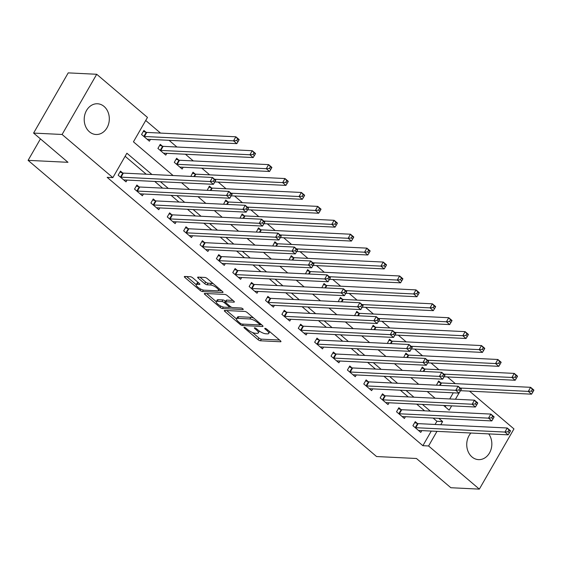 <?xml version="1.0" encoding="UTF-8"?>
<svg xmlns="http://www.w3.org/2000/svg" width="562" height="562" viewBox="0 0 562 562"><rect width="100%" height="100%" fill="white"/><g stroke="black" fill="none" stroke-linecap="round" stroke-linejoin="round"><path stroke-width="0.84" d="M244.231 327.288A1.356 0.414 -150.1 0 0 243.957 327.379A1.356 0.414 -150.1 0 0 244.351 328.011L258.007 339.631A1.939 0.597 -150.1 0 0 260.417 340.776L280.55 341.766A1.939 0.597 -150.1 0 0 280.944 341.633A1.939 0.597 -150.1 0 0 280.382 340.727L266.718 329.114A1.356 0.414 -150.1 0 0 265.039 328.306A1.356 0.414 -150.1 0 0 264.765 328.398A1.356 0.414 -150.1 0 0 265.159 329.037L266.922 330.54A6.196 1.904 -150.1 0 1 268.713 333.449A6.196 1.904 -150.1 0 1 267.456 333.863L265.777 333.779A6.196 1.904 -150.1 0 1 258.084 330.105L256.314 328.601A1.356 0.414 -150.1 0 0 254.635 327.801A1.356 0.414 -150.1 0 0 254.361 327.885A1.356 0.414 -150.1 0 0 254.755 328.524L256.518 330.027A6.196 1.904 -150.1 0 1 258.309 332.943A6.196 1.904 -150.1 0 1 257.052 333.35L255.38 333.266A6.196 1.904 -150.1 0 1 247.68 329.592L245.91 328.089A1.356 0.414 -150.1 0 0 244.231 327.288M104.061 106.443A15.385 12.547 -87.2 0 1 108.599 123.97A15.385 12.547 -87.2 0 1 96.004 134.501A15.385 12.547 -87.2 0 1 89.463 131.824A15.385 12.547 -87.2 0 1 84.925 114.297A15.385 12.547 -87.2 0 1 97.514 103.766A15.385 12.547 -87.2 0 1 104.061 106.443M488.729 433.899A15.385 12.547 -87.2 0 1 490.563 450.752A15.385 12.547 -87.2 0 1 478.536 459.632A15.385 12.547 -87.2 0 1 471.989 456.955A15.385 12.547 -87.2 0 1 470.907 433.021M192.794 277.881A1.939 0.597 -150.1 0 0 190.392 276.729L184.743 276.455A1.939 0.597 -150.1 0 0 184.35 276.581A1.939 0.597 -150.1 0 0 184.905 277.495L200.079 290.392A1.939 0.597 -150.1 0 0 202.489 291.538L222.622 292.528A1.939 0.597 -150.1 0 0 223.016 292.395A1.939 0.597 -150.1 0 0 222.454 291.488L207.28 278.59A1.939 0.597 -150.1 0 0 204.877 277.445L198.056 277.108A1.939 0.597 -150.1 0 0 197.662 277.235A1.939 0.597 -150.1 0 0 198.217 278.148L204.716 283.662A1.939 0.597 -150.1 0 0 207.118 284.815L210.504 284.976A5.177 1.595 -150.1 0 1 215.906 287.266A5.177 1.595 -150.1 0 1 218.435 290.484A5.177 1.595 -150.1 0 1 217.382 290.828L204.125 290.175A5.177 1.595 -150.1 0 1 198.723 287.892A5.177 1.595 -150.1 0 1 196.194 284.674A5.177 1.595 -150.1 0 1 197.248 284.33L199.454 284.435A1.939 0.597 -150.1 0 0 199.847 284.309A1.939 0.597 -150.1 0 0 199.285 283.403L192.794 277.881M469.495 391.124L513.956 428.918L479.337 489.123L450.843 487.725L416.456 458.494L376.568 456.541L28.1 160.353L67.988 162.313L33.601 133.082L62.094 134.48L96.713 74.275L147.476 117.423L133.44 141.828L173.096 175.534M479.337 489.123L428.574 445.975L436.976 431.356M151.923 174.494L126.893 153.222L112.857 177.627L107.159 177.346L422.877 445.694L428.574 445.975M112.857 177.627L62.094 134.48M224.73 310.449A1.939 0.597 -150.1 0 0 224.336 310.575A1.939 0.597 -150.1 0 0 224.898 311.481L240.072 324.379A1.939 0.597 -150.1 0 0 242.475 325.531L262.616 326.515A1.939 0.597 -150.1 0 0 263.009 326.389A1.939 0.597 -150.1 0 0 262.447 325.475L247.273 312.584A1.939 0.597 -150.1 0 0 244.87 311.432L224.73 310.449M220.079 307.386L204.905 294.488A1.939 0.597 -150.1 0 1 204.343 293.582A1.939 0.597 -150.1 0 1 204.737 293.448L224.87 294.439A1.939 0.597 -150.1 0 1 227.28 295.584L233.771 301.106A1.939 0.597 -150.1 0 1 234.333 302.019A1.939 0.597 -150.1 0 1 233.94 302.145L225.769 301.745A1.939 0.597 -150.1 0 0 225.376 301.871A1.939 0.597 -150.1 0 0 225.938 302.785L230.244 306.445A1.939 0.597 -150.1 0 0 232.654 307.59L241.154 308.004A1.356 0.414 -150.1 0 1 242.566 308.608A1.356 0.414 -150.1 0 1 243.227 309.451A1.356 0.414 -150.1 0 1 242.953 309.536L222.482 308.531A1.939 0.597 -150.1 0 1 220.079 307.386L220.817 306.1M422.877 445.694L431.279 431.075M435.086 424.458L436.906 421.289L433.105 418.051M424.605 410.829L416.73 404.134M408.23 396.913L400.355 390.218M391.854 382.996L383.979 376.294M375.479 369.072L367.604 362.378M359.104 355.156L351.229 348.461M342.729 341.239L334.854 334.545M326.353 327.323L318.478 320.621M309.978 313.399L302.103 306.704M293.603 299.483L285.728 292.788M277.228 285.566L269.353 278.871M260.852 271.643L252.977 264.948M244.477 257.726L236.602 251.031M228.102 243.81L220.227 237.115M211.726 229.893L203.851 223.198M195.351 215.97L187.476 209.275M178.976 202.053L171.101 195.358M162.601 188.137L154.726 181.442M146.225 174.22L125.129 156.285M417.376 423.46L415.248 421.648L412.908 425.715L420.769 432.396L421.795 430.611M401.001 409.543L398.872 407.731L396.533 411.798L404.394 418.479L405.42 416.695M384.626 395.627L382.497 393.814L380.158 397.882L388.019 404.563L389.044 402.778M368.251 381.703L366.122 379.898L363.783 383.965L371.644 390.646L372.669 388.855M351.875 367.787L349.747 365.974L347.407 370.042L355.268 376.723L356.294 374.938M335.5 353.87L333.371 352.058L331.032 356.125L338.893 362.806L339.919 361.022M319.125 339.954L316.996 338.141L314.657 342.209L322.518 348.89L323.543 347.105M302.749 326.03L300.621 324.218L298.281 328.292L306.142 334.973L307.168 333.182M286.374 312.114L284.246 310.301L281.906 314.369L289.767 321.05L290.793 319.265M269.999 298.197L267.87 296.385L265.531 300.452L273.392 307.133L274.418 305.349M253.624 284.274L251.495 282.468L249.156 286.536L257.017 293.216L258.042 291.432M237.248 270.357L235.12 268.545L232.78 272.612L240.641 279.293L241.667 277.509M220.873 256.441L218.744 254.628L216.405 258.696L224.266 265.376L225.292 263.592M204.498 242.524L202.369 240.712L200.03 244.779L207.891 251.46L208.916 249.676M188.122 228.601L185.994 226.795L183.655 230.863L191.516 237.543L192.541 235.752M171.747 214.684L169.619 212.872L167.279 216.939L175.14 223.62L176.166 221.835M155.372 200.767L153.243 198.955L150.904 203.023L158.765 209.703L159.791 207.919M138.997 186.851L136.868 185.038L134.529 189.106L142.39 195.787L143.415 194.002M122.621 172.927L120.493 171.115L118.153 175.189L126.014 181.87L127.04 180.079M455.297 383.628L447.422 376.926M438.922 369.705L431.047 363.01M422.547 355.788L414.672 349.093M406.171 341.872L398.296 335.177M389.796 327.948L381.921 321.253M373.421 314.032L365.546 307.337M357.046 300.115L349.171 293.42M340.67 286.198L332.795 279.504M324.295 272.275L316.42 265.58M307.92 258.358L300.045 251.664M291.545 244.442L283.67 237.747M275.169 230.525L267.294 223.824M258.794 216.602L250.919 209.907M242.419 202.685L234.544 195.99M226.043 188.769L218.168 182.074M209.668 174.852L201.793 168.15M193.293 160.929L185.418 154.234M176.918 147.012L169.043 140.317M160.542 133.096L145.713 120.486M445.223 406.832L445.947 405.567M449.755 398.95L453.281 392.81M440.77 382.785L438.641 380.973L436.47 385.181M424.394 368.862L422.266 367.056L420.095 371.264M408.019 354.945L405.89 353.133L403.72 357.348M391.644 341.029L389.515 339.216L387.344 343.424M375.268 327.112L373.14 325.3L370.969 329.508M358.893 313.189L356.765 311.383L354.594 315.591M342.518 299.272L340.389 297.46L338.219 301.675M326.143 285.356L324.014 283.543L321.843 287.751M309.767 271.439L307.639 269.627L305.468 273.834M293.392 257.515L291.264 255.703L289.093 259.918M277.017 243.599L274.888 241.786L272.718 246.001M260.642 229.682L258.513 227.87L256.342 232.078M244.266 215.759L242.138 213.953L239.967 218.161M227.891 201.842L225.762 200.03L223.592 204.245M211.516 187.926L209.387 186.113L207.216 190.321M195.14 174.009L193.012 172.197L190.841 176.405M178.765 160.086L176.637 158.28L174.297 162.348L182.158 169.029L183.184 167.237M162.39 146.169L160.261 144.357L157.922 148.424L165.783 155.105L166.809 153.321M146.015 132.253L143.886 130.44L141.547 134.508L149.408 141.188L150.433 139.404M40.443 138.891L28.1 160.353M33.601 133.082L68.22 72.877L96.713 74.275M443.601 405.455L449.157 410.176L451.644 405.848M455.452 399.231L458.978 393.091M181.596 182.755L189.471 189.457M197.972 196.679L205.847 203.374M214.347 210.595L222.222 217.29M230.722 224.512L238.597 231.207M247.097 238.428L254.972 245.13M263.473 252.352L271.348 259.047M279.848 266.269L287.723 272.963M296.223 280.185L304.098 286.88M312.598 294.109L320.473 300.803M328.974 308.025L336.849 314.72M345.349 321.942L353.224 328.637M361.724 335.858L369.599 342.553M378.1 349.782L385.975 356.477M394.475 363.698L402.35 370.393M410.85 377.615L418.725 384.31M427.225 391.531L435.1 398.233M440.784 424.739L442.61 421.57L438.803 418.332M430.302 411.11L422.427 404.415M413.927 397.193L406.052 390.499M397.552 383.27L389.677 376.575M381.177 369.353L373.301 362.659M364.801 355.437L356.926 348.742M348.426 341.52L340.551 334.819M332.051 327.597L324.176 320.902M315.675 313.68L307.8 306.985M299.3 299.764L291.425 293.069M282.925 285.847L275.05 279.145M266.55 271.924L258.675 265.229M250.174 258.007L242.299 251.312M233.799 244.091L225.924 237.396M217.424 230.167L209.549 223.472M201.048 216.251L193.173 209.556M184.673 202.334L176.798 195.639M168.298 188.418L160.423 181.723M436.906 421.289L442.61 421.57M258.309 332.943L259.244 331.313A6.196 1.904 -150.1 0 0 259.328 331.053M268.713 333.449L269.648 331.826A6.196 1.904 -150.1 0 0 269.718 331.657M252.457 332.486L258.949 338.001A1.939 0.597 -150.1 0 0 261.351 339.146L279.581 340.045M259.932 324.71L261.646 324.794M226.641 310.54L236.504 318.928M240.227 323.255A1.356 0.414 -150.1 0 0 241.906 324.056L259.581 324.927A1.356 0.414 -150.1 0 0 259.855 324.836A1.356 0.414 -150.1 0 0 259.468 324.197L257.6 322.616A6.196 1.904 -150.1 0 0 249.907 318.942L237.824 318.352A6.196 1.904 -150.1 0 0 236.567 318.759A6.196 1.904 -150.1 0 0 238.358 321.668L240.227 323.255M253.764 318.099A6.196 1.904 -150.1 0 0 250.842 317.312L249.907 318.942M236.567 318.759L237.501 317.13A6.196 1.904 -150.1 0 1 238.759 316.722L250.842 317.312M216.237 301.696L206.64 293.547M232.97 300.424L226.704 300.115A1.939 0.597 -150.1 0 0 226.317 300.241L225.376 301.871M231.656 307.309L229.289 307.196M217.297 301.33A5.177 1.595 -150.1 0 0 216.251 301.668A5.177 1.595 -150.1 0 0 218.773 304.892A5.177 1.595 -150.1 0 0 224.175 307.175L228.846 307.407A1.939 0.597 -150.1 0 0 229.24 307.274A1.939 0.597 -150.1 0 0 228.678 306.367L224.371 302.707A1.939 0.597 -150.1 0 0 221.969 301.555L217.297 301.33L218.232 299.701A5.177 1.595 -150.1 0 0 217.185 300.045L216.251 301.668M218.232 299.701L222.903 299.932A1.939 0.597 -150.1 0 1 225.306 301.077L225.664 301.38M196.194 284.674L197.129 283.044A5.177 1.595 -150.1 0 1 198.182 282.7L198.484 282.714M213.462 283.838A5.177 1.595 -150.1 0 0 211.438 283.353L210.504 284.976M199.96 277.199L205.65 282.04A1.939 0.597 -150.1 0 0 208.052 283.185L211.438 283.353M218.295 290.638L221.653 290.807M186.647 276.546L196.201 284.667M460.489 390.688L531.561 394.173L528.287 391.391L530.626 387.323L441.5 382.947A1.974 0.604 29.9 0 1 440.98 382.848L438.065 381.963M532.39 389.452L530.626 387.323L533.9 390.105L533.696 390.562L532.39 389.452L531.448 391.075L532.762 392.192L533.696 390.562M531.448 391.075L528.287 391.391L460.236 388.047M532.762 392.192L531.561 394.173M415.037 427.527L415.248 427.591A1.974 0.604 -150.1 0 0 415.768 427.696L504.894 432.066L508.167 434.848L419.048 430.478A1.974 0.604 -150.1 0 0 418.711 430.534L418.634 430.59M414.679 422.645L417.587 423.523A1.974 0.604 -150.1 0 0 418.107 423.629L507.233 427.998L510.507 430.78L510.303 431.244L508.996 430.127L508.062 431.757L509.369 432.866L510.303 431.244M508.062 431.757L504.894 432.066L507.233 427.998L508.996 430.127M508.167 434.848L509.369 432.866M444.113 376.765L515.185 380.256L511.912 377.467L514.251 373.4L425.125 369.03A1.974 0.604 29.9 0 1 424.605 368.932L421.69 368.047M516.014 375.528L514.251 373.4L517.525 376.189L517.321 376.645L516.014 375.528L515.073 377.158L516.387 378.268L517.321 376.645M515.073 377.158L511.912 377.467L443.861 374.13M516.387 378.268L515.185 380.256M427.738 362.848L498.81 366.333L495.536 363.551L497.876 359.483L408.75 355.114A1.974 0.604 29.9 0 1 408.23 355.008L405.314 354.13M499.639 361.612L497.876 359.483L501.149 362.265L500.946 362.729L499.639 361.612L498.698 363.242L500.011 364.352L500.946 362.729M498.698 363.242L495.536 363.551L427.485 360.214M500.011 364.352L498.81 366.333M411.363 348.932L482.435 352.416L479.161 349.634L481.501 345.567L392.374 341.19A1.974 0.604 29.9 0 1 391.854 341.092L388.939 340.214M483.264 347.695L481.501 345.567L484.774 348.349L484.57 348.805L483.264 347.695L482.322 349.318L483.636 350.435L484.57 348.805M482.322 349.318L479.161 349.634L411.11 346.297M483.636 350.435L482.435 352.416M398.662 413.611L398.872 413.674A1.974 0.604 -150.1 0 0 399.392 413.772L488.519 418.149L491.792 420.931L402.673 416.561A1.974 0.604 -150.1 0 0 402.336 416.618L402.259 416.667M398.303 408.729L401.212 409.607A1.974 0.604 -150.1 0 0 401.732 409.705L490.858 414.082L494.131 416.863L493.928 417.32L492.621 416.21L491.687 417.833L492.993 418.95L493.928 417.32M491.687 417.833L488.519 418.149L490.858 414.082L492.621 416.21M491.792 420.931L492.993 418.95M382.286 399.694L382.497 399.758A1.974 0.604 -150.1 0 0 383.017 399.856L472.143 404.233L475.417 407.014L386.298 402.638A1.974 0.604 -150.1 0 0 385.968 402.701L385.883 402.75M381.928 394.805L384.837 395.69A1.974 0.604 -150.1 0 0 385.356 395.788L474.483 400.165L477.756 402.947L477.552 403.404L476.246 402.294L475.312 403.916L476.618 405.033L477.552 403.404M475.312 403.916L472.143 404.233L474.483 400.165L476.246 402.294M475.417 407.014L476.618 405.033M365.911 385.771L366.122 385.841A1.974 0.604 -150.1 0 0 366.642 385.939L455.768 390.309L459.042 393.098L369.922 388.721A1.974 0.604 -150.1 0 0 369.592 388.785L369.508 388.834M365.553 380.888L368.461 381.767A1.974 0.604 -150.1 0 0 368.981 381.872L458.107 386.242L461.381 389.03L461.177 389.487L459.871 388.37L458.936 390L460.243 391.11L461.177 389.487M458.936 390L455.768 390.309L458.107 386.242L459.871 388.37M459.042 393.098L460.243 391.11M394.988 335.015L466.06 338.5L462.786 335.718L465.125 331.65L375.999 327.274A1.974 0.604 29.9 0 1 375.479 327.175L372.564 326.29M466.889 333.779L465.125 331.65L468.399 334.432L468.195 334.889L466.889 333.779L465.947 335.402L467.261 336.519L468.195 334.889M465.947 335.402L462.786 335.718L394.735 332.374M467.261 336.519L466.06 338.5M349.536 371.854L349.747 371.918A1.974 0.604 -150.1 0 0 350.267 372.023L439.393 376.392L442.666 379.174L353.547 374.805A1.974 0.604 -150.1 0 0 353.217 374.861L353.133 374.91M349.178 366.972L352.086 367.85A1.974 0.604 -150.1 0 0 352.606 367.955L441.732 372.325L445.006 375.107L444.802 375.571L443.495 374.454L442.561 376.083L443.868 377.193L444.802 375.571M442.561 376.083L439.393 376.392L441.732 372.325L443.495 374.454M442.666 379.174L443.868 377.193M378.612 321.092L449.684 324.583L446.411 321.794L448.75 317.727L359.624 313.357A1.974 0.604 29.9 0 1 359.104 313.252L356.189 312.374M450.513 319.855L448.75 317.727L452.024 320.516L451.82 320.972L450.513 319.855L449.572 321.485L450.886 322.595L451.82 320.972M449.572 321.485L446.411 321.794L378.359 318.457M450.886 322.595L449.684 324.583M362.237 307.175L433.309 310.66L430.035 307.878L432.375 303.81L343.249 299.441A1.974 0.604 29.9 0 1 342.729 299.335L339.813 298.457M434.138 305.939L432.375 303.81L435.648 306.592L435.445 307.056L434.138 305.939L433.204 307.569L434.51 308.678L435.445 307.056M433.204 307.569L430.035 307.878L361.984 304.541M434.51 308.678L433.309 310.66M345.862 293.259L416.934 296.743L413.66 293.961L415.999 289.894L326.873 285.517A1.974 0.604 29.9 0 1 326.353 285.419L323.438 284.534M417.763 292.022L415.999 289.894L419.273 292.676L419.069 293.132L417.763 292.022L416.828 293.645L418.135 294.762L419.069 293.132M416.828 293.645L413.66 293.961L345.609 290.624M418.135 294.762L416.934 296.743M329.487 279.335L400.558 282.827L397.285 280.045L399.624 275.977L310.498 271.601A1.974 0.604 29.9 0 1 309.978 271.502L307.063 270.617M401.387 278.099L399.624 275.977L402.898 278.759L402.694 279.216L401.387 278.099L400.453 279.728L401.76 280.845L402.694 279.216M400.453 279.728L397.285 280.045L329.234 276.701M401.76 280.845L400.558 282.827M313.111 265.419L384.183 268.91L380.91 266.121L383.249 262.054L294.123 257.684A1.974 0.604 29.9 0 1 293.603 257.579L290.687 256.701M385.012 264.182L383.249 262.054L386.523 264.843L386.319 265.299L385.012 264.182L384.078 265.812L385.384 266.922L386.319 265.299M384.078 265.812L380.91 266.121L312.858 262.784M385.384 266.922L384.183 268.91M333.161 357.938L333.371 358.001A1.974 0.604 -150.1 0 0 333.891 358.099L423.017 362.476L426.291 365.258L337.172 360.888A1.974 0.604 -150.1 0 0 336.842 360.944L336.757 360.994M332.802 353.055L335.711 353.934A1.974 0.604 -150.1 0 0 336.231 354.032L425.357 358.408L428.63 361.19L428.427 361.647L427.12 360.537L426.186 362.16L427.492 363.277L428.427 361.647M426.186 362.16L423.017 362.476L425.357 358.408L427.12 360.537M426.291 365.258L427.492 363.277M316.785 344.021L316.996 344.084A1.974 0.604 -150.1 0 0 317.516 344.183L406.642 348.559L409.916 351.341L320.797 346.965A1.974 0.604 -150.1 0 0 320.466 347.028L320.382 347.077M316.427 339.132L319.335 340.017A1.974 0.604 -150.1 0 0 319.855 340.115L408.981 344.492L412.255 347.274L412.051 347.73L410.745 346.621L409.81 348.243L411.117 349.36L412.051 347.73M409.81 348.243L406.642 348.559L408.981 344.492L410.745 346.621M409.916 351.341L411.117 349.36M300.41 330.098L300.621 330.161A1.974 0.604 -150.1 0 0 301.141 330.266L390.267 334.636L393.541 337.425L304.421 333.048A1.974 0.604 -150.1 0 0 304.091 333.111L304.007 333.161M300.052 325.215L302.96 326.093A1.974 0.604 -150.1 0 0 303.48 326.199L392.606 330.568L395.88 333.357L395.676 333.814L394.369 332.697L393.435 334.327L394.742 335.437L395.676 333.814M393.435 334.327L390.267 334.636L392.606 330.568L394.369 332.697M393.541 337.425L394.742 335.437M284.035 316.181L284.246 316.244A1.974 0.604 -150.1 0 0 284.765 316.35L373.892 320.719L377.165 323.501L288.046 319.132A1.974 0.604 -150.1 0 0 287.716 319.188L287.632 319.237M283.677 311.299L286.585 312.177A1.974 0.604 -150.1 0 0 287.105 312.282L376.231 316.652L379.505 319.434L379.301 319.89L377.994 318.78L377.06 320.41L378.367 321.52L379.301 319.89M377.06 320.41L373.892 320.719L376.231 316.652L377.994 318.78M377.165 323.501L378.367 321.52M267.66 302.265L267.87 302.328A1.974 0.604 -150.1 0 0 268.39 302.426L357.516 306.803L360.79 309.585L271.671 305.215A1.974 0.604 -150.1 0 0 271.341 305.271L271.256 305.321M267.301 297.375L270.21 298.26A1.974 0.604 -150.1 0 0 270.729 298.359L359.856 302.735L363.129 305.517L362.926 305.974L361.619 304.864L360.685 306.487L361.991 307.604L362.926 305.974M360.685 306.487L357.516 306.803L359.856 302.735L361.619 304.864M360.79 309.585L361.991 307.604M296.736 251.502L367.808 254.986L364.534 252.205L366.874 248.137L277.747 243.768A1.974 0.604 29.9 0 1 277.228 243.662L274.312 242.784M368.637 250.266L366.874 248.137L370.147 250.919L369.944 251.376L368.637 250.266L367.703 251.895L369.009 253.005L369.944 251.376M367.703 251.895L364.534 252.205L296.483 248.868M369.009 253.005L367.808 254.986M251.284 288.348L251.495 288.411A1.974 0.604 -150.1 0 0 252.015 288.51L341.141 292.886L344.415 295.668L255.296 291.292A1.974 0.604 -150.1 0 0 254.965 291.355L254.881 291.404M250.926 283.459L253.834 284.344A1.974 0.604 -150.1 0 0 254.354 284.442L343.48 288.812L346.754 291.601L346.55 292.057L345.244 290.94L344.309 292.57L345.616 293.687L346.55 292.057M344.309 292.57L341.141 292.886L343.48 288.812L345.244 290.94M344.415 295.668L345.616 293.687M280.361 237.585L351.433 241.07L348.159 238.288L350.498 234.221L261.372 229.844A1.974 0.604 29.9 0 1 260.852 229.746L257.937 228.86M352.262 236.349L350.498 234.221L353.772 237.002L353.568 237.459L352.262 236.349L351.327 237.972L352.634 239.089L353.568 237.459M351.327 237.972L348.159 238.288L280.108 234.944M352.634 239.089L351.433 241.07M234.909 274.425L235.12 274.488A1.974 0.604 -150.1 0 0 235.64 274.593L324.766 278.963L328.039 281.752L238.92 277.375A1.974 0.604 -150.1 0 0 238.59 277.438L238.506 277.488M234.551 269.542L237.459 270.42A1.974 0.604 -150.1 0 0 237.979 270.526L327.105 274.895L330.379 277.677L330.175 278.141L328.868 277.024L327.934 278.654L329.241 279.764L330.175 278.141M327.934 278.654L324.766 278.963L327.105 274.895L328.868 277.024M328.039 281.752L329.241 279.764M263.985 223.662L335.057 227.153L331.784 224.371L334.123 220.297L244.997 215.927A1.974 0.604 29.9 0 1 244.477 215.829L241.562 214.944M335.886 222.426L334.123 220.297L337.397 223.086L337.193 223.543L335.886 222.426L334.952 224.055L336.259 225.172L337.193 223.543M334.952 224.055L331.784 224.371L263.733 221.028M336.259 225.172L335.057 227.153M218.534 260.508L218.744 260.571A1.974 0.604 -150.1 0 0 219.264 260.677L308.39 265.046L311.664 267.828L222.545 263.459A1.974 0.604 -150.1 0 0 222.215 263.515L222.13 263.564M218.175 255.626L221.084 256.504A1.974 0.604 -150.1 0 0 221.604 256.602L310.73 260.979L314.003 263.761L313.807 264.217L312.493 263.107L311.559 264.737L312.865 265.847L313.807 264.217M311.559 264.737L308.39 265.046L310.73 260.979L312.493 263.107M311.664 267.828L312.865 265.847M247.61 209.745L318.682 213.23L315.408 210.448L317.748 206.38L228.622 202.011A1.974 0.604 29.9 0 1 228.102 201.906L225.186 201.027M319.511 208.509L317.748 206.38L321.021 209.162L320.818 209.626L319.511 208.509L318.577 210.139L319.883 211.249L320.818 209.626M318.577 210.139L315.408 210.448L247.357 207.111M319.883 211.249L318.682 213.23M202.158 246.592L202.369 246.655A1.974 0.604 -150.1 0 0 202.889 246.753L292.015 251.13L295.289 253.912L206.17 249.542A1.974 0.604 -150.1 0 0 205.84 249.598L205.755 249.647M201.8 241.702L204.708 242.587A1.974 0.604 -150.1 0 0 205.228 242.686L294.355 247.062L297.628 249.844L297.431 250.301L296.118 249.191L295.183 250.814L296.49 251.931L297.431 250.301M295.183 250.814L292.015 251.13L294.355 247.062L296.118 249.191M295.289 253.912L296.49 251.931M231.235 195.829L302.307 199.313L299.033 196.531L301.373 192.464L212.246 188.087A1.974 0.604 29.9 0 1 211.726 187.989L208.811 187.111M303.136 194.593L301.373 192.464L304.646 195.246L304.442 195.702L303.136 194.593L302.201 196.215L303.508 197.332L304.442 195.702M302.201 196.215L299.033 196.531L230.982 193.195M303.508 197.332L302.307 199.313M185.783 232.668L185.994 232.738A1.974 0.604 -150.1 0 0 186.514 232.837L275.64 237.206L278.914 239.995L189.794 235.618A1.974 0.604 -150.1 0 0 189.464 235.682L189.38 235.731M185.425 227.786L188.333 228.664A1.974 0.604 -150.1 0 0 188.853 228.769L277.979 233.139L281.253 235.928L281.056 236.384L279.743 235.267L278.808 236.897L280.115 238.007L281.056 236.384M278.808 236.897L275.64 237.206L277.979 233.139L279.743 235.267M278.914 239.995L280.115 238.007M214.86 181.912L285.932 185.397L282.658 182.615L284.997 178.547L195.871 174.171A1.974 0.604 29.9 0 1 195.351 174.072L192.436 173.187M286.76 180.676L284.997 178.547L288.271 181.329L288.067 181.786L286.76 180.676L285.826 182.299L287.133 183.416L288.067 181.786M285.826 182.299L282.658 182.615L214.607 179.271M287.133 183.416L285.932 185.397M169.408 218.751L169.619 218.815A1.974 0.604 -150.1 0 0 170.138 218.92L259.265 223.29L262.538 226.072L173.419 221.702A1.974 0.604 -150.1 0 0 173.089 221.758L173.005 221.814M169.05 213.869L171.958 214.747A1.974 0.604 -150.1 0 0 172.478 214.853L261.604 219.222L264.878 222.004L264.681 222.468L263.367 221.351L262.433 222.981L263.74 224.09L264.681 222.468M262.433 222.981L259.265 223.29L261.604 219.222L263.367 221.351M262.538 226.072L263.74 224.09M180.023 167.216L180.1 167.167A1.974 0.604 29.9 0 1 180.43 167.104L269.556 171.48L266.283 168.691L268.622 164.624L179.496 160.254A1.974 0.604 29.9 0 1 178.976 160.149L176.061 159.271M270.385 166.752L268.622 164.624L271.896 167.413L271.692 167.869L270.385 166.752L269.451 168.382L270.758 169.492L271.692 167.869M269.451 168.382L266.283 168.691L177.156 164.322A1.974 0.604 29.9 0 1 176.637 164.223L176.426 164.153M270.758 169.492L269.556 171.48M153.033 204.835L153.243 204.898A1.974 0.604 -150.1 0 0 153.763 204.997L242.889 209.373L246.163 212.155L157.044 207.785A1.974 0.604 -150.1 0 0 156.714 207.842L156.629 207.891M152.674 199.953L155.583 200.831A1.974 0.604 -150.1 0 0 156.103 200.929L245.229 205.306L248.502 208.088L248.306 208.544L246.992 207.434L246.058 209.057L247.364 210.174L248.306 208.544M246.058 209.057L242.889 209.373L245.229 205.306L246.992 207.434M246.163 212.155L247.364 210.174M163.647 153.293L163.725 153.243A1.974 0.604 29.9 0 1 164.055 153.187L253.181 157.557L249.907 154.775L252.247 150.707L163.12 146.338A1.974 0.604 29.9 0 1 162.601 146.232L159.685 145.354M254.01 152.836L252.247 150.707L255.52 153.489L255.317 153.953L254.01 152.836L253.076 154.466L254.382 155.576L255.317 153.953M253.076 154.466L249.907 154.775L160.781 150.405A1.974 0.604 29.9 0 1 160.261 150.3L160.051 150.237M254.382 155.576L253.181 157.557M136.657 190.918L136.868 190.982A1.974 0.604 -150.1 0 0 137.388 191.08L226.514 195.457L229.788 198.238L140.669 193.862A1.974 0.604 -150.1 0 0 140.338 193.925L140.254 193.974M136.299 186.029L139.207 186.914A1.974 0.604 -150.1 0 0 139.727 187.013L228.853 191.389L232.127 194.171L231.93 194.628L230.617 193.518L229.682 195.14L230.989 196.257L231.93 194.628M229.682 195.14L226.514 195.457L228.853 191.389L230.617 193.518M229.788 198.238L230.989 196.257M147.272 139.376L147.349 139.327A1.974 0.604 29.9 0 1 147.68 139.271L236.806 143.64L233.532 140.858L235.871 136.791L146.745 132.414A1.974 0.604 29.9 0 1 146.225 132.316L143.31 131.438M237.635 138.919L235.871 136.791L239.145 139.573L238.941 140.029L237.635 138.919L236.7 140.542L238.007 141.659L238.941 140.029M236.7 140.542L233.532 140.858L144.406 136.482A1.974 0.604 29.9 0 1 143.886 136.383L143.675 136.32M238.007 141.659L236.806 143.64M120.282 176.995L120.493 177.058A1.974 0.604 -150.1 0 0 121.013 177.163L210.139 181.533L213.412 184.322L124.293 179.945A1.974 0.604 -150.1 0 0 123.963 180.009L123.879 180.058M119.924 172.113L122.832 172.991A1.974 0.604 -150.1 0 0 123.352 173.096L212.478 177.466L215.752 180.254L215.555 180.711L214.241 179.594L213.307 181.224L214.614 182.334L215.555 180.711M213.307 181.224L210.139 181.533L212.478 177.466L214.241 179.594M213.412 184.322L214.614 182.334M244.702 327.393L244.351 328.011M265.51 328.419L265.159 329.037M255.106 327.906L254.755 328.524M257.003 329.184L256.518 330.027M267.407 329.697L266.922 330.54M280.86 341.232L280.55 341.766M261.351 339.146L260.417 340.776M258.949 338.001L258.007 339.631M262.918 325.988L262.616 326.515M243.283 324.126L242.475 325.531M240.571 323.515L240.072 324.379M225.474 310.484L224.898 311.481M259.953 323.354L259.468 324.197M258.084 321.773L257.6 322.616M238.759 316.722L237.824 318.352M205.481 293.483L204.905 294.488M234.242 301.611L233.94 302.145M226.704 300.115L225.769 301.745M243.17 309.163L242.953 309.536M223.332 307.049L222.482 308.531M229.163 305.524L228.678 306.367M225.306 301.077L224.371 302.707M222.903 299.932L221.969 301.555M199.763 283.908L199.454 284.435M198.182 282.7L197.248 284.33M208.052 283.185L207.118 284.815M205.65 282.04L204.716 283.662M198.793 277.143L198.217 278.148M222.931 291.994L222.622 292.528M203.332 290.062L202.489 291.538M200.81 289.121L200.079 290.392M185.481 276.49L184.905 277.495M441.5 382.947L440.116 385.363M440.98 382.848L439.547 385.335M415.248 427.591L417.587 423.523M415.768 427.696L418.107 423.629M425.125 369.03L423.741 371.44M424.605 368.932L423.172 371.412M408.75 355.114L407.366 357.523M408.23 355.008L406.797 357.495M392.374 341.19L390.99 343.607M391.854 341.092L390.421 343.579M398.872 413.674L401.212 409.607M399.392 413.772L401.732 409.705M382.497 399.758L384.837 395.69M383.017 399.856L385.356 395.788M366.122 385.841L368.461 381.767M366.642 385.939L368.981 381.872M375.999 327.274L374.615 329.69M375.479 327.175L374.046 329.662M349.747 371.918L352.086 367.85M350.267 372.023L352.606 367.955M359.624 313.357L358.24 315.767M359.104 313.252L357.671 315.739M343.249 299.441L341.865 301.85M342.729 299.335L341.296 301.822M326.873 285.517L325.489 287.934M326.353 285.419L324.92 287.906M310.498 271.601L309.114 274.017M309.978 271.502L308.545 273.989M294.123 257.684L292.739 260.094M293.603 257.579L292.17 260.065M333.371 358.001L335.711 353.934M333.891 358.099L336.231 354.032M316.996 344.084L319.335 340.017M317.516 344.183L319.855 340.115M300.621 330.161L302.96 326.093M301.141 330.266L303.48 326.199M284.246 316.244L286.585 312.177M284.765 316.35L287.105 312.282M267.87 302.328L270.21 298.26M268.39 302.426L270.729 298.359M277.747 243.768L276.363 246.177M277.228 243.662L275.794 246.149M251.495 288.411L253.834 284.344M252.015 288.51L254.354 284.442M261.372 229.844L259.988 232.261M260.852 229.746L259.419 232.232M235.12 274.488L237.459 270.42M235.64 274.593L237.979 270.526M244.997 215.927L243.613 218.337M244.477 215.829L243.044 218.316M218.744 260.571L221.084 256.504M219.264 260.677L221.604 256.602M228.622 202.011L227.238 204.42M228.102 201.906L226.669 204.392M202.369 246.655L204.708 242.587M202.889 246.753L205.228 242.686M212.246 188.087L210.862 190.504M211.726 187.989L210.293 190.476M185.994 232.738L188.333 228.664M186.514 232.837L188.853 228.769M195.871 174.171L194.487 176.587M195.351 174.072L193.918 176.559M169.619 218.815L171.958 214.747M170.138 218.92L172.478 214.853M179.496 160.254L177.156 164.322M178.976 160.149L176.637 164.223M153.243 204.898L155.583 200.831M153.763 204.997L156.103 200.929M163.12 146.338L160.781 150.405M162.601 146.232L160.261 150.3M136.868 190.982L139.207 186.914M137.388 191.08L139.727 187.013M146.745 132.414L144.406 136.482M146.225 132.316L143.886 136.383M120.493 177.058L122.832 172.991M121.013 177.163L123.352 173.096M260.459 323.789L259.855 324.836M229.893 306.142L229.24 307.274M219.363 288.861L218.435 290.484"/></g></svg>
